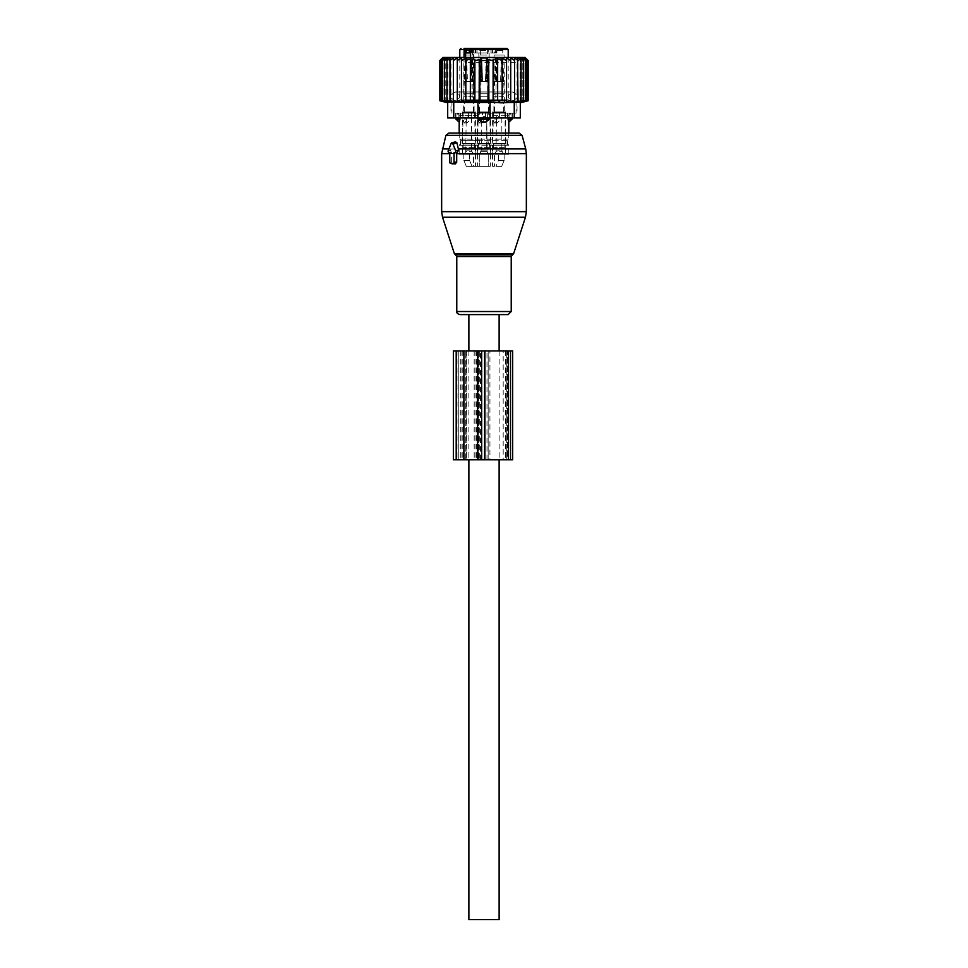 <?xml version="1.0" encoding="UTF-8"?>
<svg xmlns="http://www.w3.org/2000/svg" width="968" height="968" viewBox="0 0 968 968"><rect width="100%" height="100%" fill="white"/><g stroke="black" fill="none" stroke-linecap="round" stroke-linejoin="round"><path stroke-width="0.73" stroke-dasharray="4.84 3.63" d="M459.848 314.6L508.152 314.6M448.837 133.1L519.163 133.1M455.565 141.836L450.447 150.318L451.632 153.017L451.62 162.14L452.794 163.894M449.781 152.69L451.245 153.029L449.781 152.666M449.781 152.46L451.632 153.017M499.125 350.9L499.125 459.8M468.875 350.9L468.875 459.8M468.875 314.6L499.125 314.6M468.875 919.6L499.125 919.6M520.3 117.975L490.05 117.975L490.05 115.676L487.654 113.135L490.05 115.676L508.055 115.676L490.05 115.676L490.05 119.185L477.95 119.185L482.463 122.004L485.537 122.004A4.84 3.364 90 0 0 487.364 119.185L487.364 113.135L510.366 113.135L480.636 113.135L487.364 113.135L487.364 117.975M490.05 119.185L485.537 122.004M447.7 117.975L477.95 117.975L477.95 115.676L480.346 113.135L457.634 113.135L480.346 113.135L477.95 115.676L459.945 115.676L477.95 115.676L477.95 119.185M488.707 166.375L479.293 166.375L488.707 166.375L488.707 154.275L498.447 154.275L498.447 160.337L495.943 166.375L501.666 166.375L494.418 166.375L501.666 166.375L495.943 166.375L498.447 160.337L504.159 160.337L501.666 166.375L504.159 160.337L498.447 160.337L498.447 154.275L469.553 154.275L488.707 154.275L479.293 154.275L488.707 154.275L488.707 166.375M472.057 166.375L479.293 166.375L466.334 166.375L473.582 166.375L466.334 166.375L472.057 166.375L469.553 160.337L463.841 160.337L466.334 166.375L463.841 160.337L469.553 160.337L472.057 166.375M473.582 166.375L475.53 166.375L473.582 166.375L473.582 154.275L463.841 154.275L463.841 160.337L463.841 154.275L473.582 154.275L463.031 154.275L475.53 154.275L473.582 154.275L473.582 166.375M493.281 166.375L494.418 166.375L493.281 166.375M489.844 166.375L477.345 166.375L489.844 166.375M469.553 154.275L469.553 160.337L469.553 154.275L498.447 154.275L469.553 154.275M494.418 154.275L504.159 154.275L504.159 160.337L504.159 154.275L494.418 154.275L505.78 154.275L492.47 154.275L494.418 154.275L494.418 166.375L494.418 154.275M495.894 145.2L459.195 145.2L495.894 145.2M504.159 154.275L508.805 154.275L504.159 154.275M487.122 111.925L477.49 111.925L487.122 111.925M463.841 154.275L459.195 154.275L463.841 154.275M462.377 111.925L475.385 111.925L462.377 111.925L462.22 154.275L463.031 154.275M493.414 111.925L505.623 111.925L493.414 111.925M489.711 111.925L477.49 111.925L489.711 111.925M508.236 145.2L489.288 145.2L488.683 143.99L479.317 143.99L488.683 143.99L489.288 145.2L508.236 145.2L507.595 143.99L488.683 143.99L488.683 140.36L488.683 143.99L507.123 143.99L508.236 145.2M478.712 145.2L479.317 143.99L478.712 145.2L459.764 145.2L460.405 143.99L479.317 143.99L479.317 140.36L479.317 143.99L460.877 143.99L459.764 145.2L478.712 145.2M481.495 111.925L489.227 111.925L481.495 111.925M464.277 111.925L474.114 111.925L464.277 111.925M503.723 111.925L493.886 111.925L503.723 111.925M488.598 111.925L478.773 111.925L488.598 111.925M507.123 140.36L507.123 143.99L507.595 140.36L479.317 140.36L488.683 140.36L489.288 139.15L478.712 139.15L479.317 140.36L478.712 139.15L489.288 139.15L488.683 140.36L507.123 140.36L508.236 139.15L507.123 140.36M460.877 140.36L460.877 143.99L460.405 140.36L479.317 140.36L460.877 140.36L459.764 139.15L460.877 140.36M488.598 96.8L478.773 96.8L488.598 96.8M508.236 139.15L489.288 139.15L508.236 139.15M486.396 55.055L479.015 55.055L486.396 55.055M459.764 139.15L478.712 139.15L459.764 139.15M473.255 55.055L463.89 55.055L473.255 55.055M503.505 55.055L494.128 55.055L503.505 55.055M488.513 96.8L478.857 96.8L488.513 96.8M508.055 117.975L508.055 115.676L508.055 119.185L512.011 119.185M508.757 122.004L508.757 122.004A4.84 3.485 -90 0 0 510.656 119.185L510.366 113.135L512.011 113.135L510.656 113.135L510.656 117.975M482.258 55.055L487.63 55.055L482.258 55.055M459.945 117.975L459.945 115.676L459.945 119.185L455.988 119.185M459.243 122.004L459.243 122.004A4.84 3.485 90 0 1 457.344 119.185L457.634 113.135L455.988 113.135L457.344 113.135L457.344 117.975M465.693 55.055L472.505 55.055L465.693 55.055M502.307 55.055L495.495 55.055L502.307 55.055M488.513 52.938L478.857 52.938L488.513 52.938M508.055 115.676L510.366 113.135L508.055 115.676M485.742 50.517L480.37 50.517L485.742 50.517M459.945 115.676L457.634 113.135L459.945 115.676M472.057 50.517L465.245 50.517L472.057 50.517M502.307 50.517L495.495 50.517L502.307 50.517M466.346 52.938L473.582 52.938L471.295 52.938L471.113 48.4L475.53 48.4L471.295 48.4M477.006 52.938L475.978 52.938L475.978 48.4L477.006 48.4L477.006 52.938L479.293 52.938L479.293 48.4L488.707 48.4L479.293 48.4L479.293 52.938L488.707 52.938L470.4 52.938M488.852 48.4L487.63 50.517L487.63 55.055L487.63 50.517L488.852 48.4L479.148 48.4L488.852 48.4L479.148 48.4L488.852 48.4L488.707 52.938L496.342 52.938L490.994 52.938L490.994 48.4L492.022 48.4L490.994 48.4L490.994 52.938L488.707 52.938L488.707 48.4L490.994 48.4M494.418 48.4L496.886 48.4L494.418 48.4L494.418 52.938L492.47 52.938L494.418 52.938L494.418 48.4L492.47 48.4L496.886 48.4L496.342 52.938L496.342 48.4L492.022 48.4L492.022 52.938L492.022 48.4M494.418 52.938L496.705 52.938L496.705 48.4L496.705 52.938L494.418 52.938M471.295 52.938L475.978 52.938M472.324 48.4L473.582 48.4L473.582 52.938L475.53 52.938L473.582 52.938L473.582 48.4L475.53 48.4L475.53 52.938M455.855 113.135L516.065 113.135L455.855 113.135M473.134 48.4L464.023 48.4L473.134 48.4M496.886 48.4L496.886 52.938L496.886 48.4L494.273 48.4L503.977 48.4L464.023 48.4L465.245 50.517L465.245 55.055M472.614 52.938L472.614 49.61L474.562 48.4L479.293 48.4L480.37 50.517L480.37 55.055L480.37 50.517L479.148 48.4M455.855 101.035L516.065 101.035L455.855 101.035M470.4 57.475L470.4 99.825L468.536 101.035L509.41 101.035L458.59 101.035L463.829 101.035L463.987 99.825L459.8 99.825L508.2 99.825L470.4 99.825L472.021 99.825L472.614 49.61M471.162 101.035A1.21 0.859 90 0 0 472.021 99.825L465.608 99.825A1.21 0.859 -90 0 0 466.455 101.035L468.536 101.035M463.987 57.475L463.987 99.825L465.608 99.825L465.608 57.475M466.455 101.035L463.829 101.035M481.277 121L482.076 122.96L484.06 121L482.076 119.04L481.277 120.601L482.076 122.96L484.06 121L482.076 119.04L481.277 120.601L482.076 122.96L484.06 121L482.076 119.04L481.277 121M478.337 121L479.511 122.972L481.12 121L479.511 119.028L478.337 121L479.511 122.972L481.12 121L479.511 119.028L478.337 121L479.511 122.972L481.12 121L479.511 119.028L478.337 121M477.902 143.385L490.352 143.385L477.902 143.385M478.482 143.385L489.748 143.385L478.482 143.385M489.518 148.225L478.252 148.225L489.518 148.225M477.902 148.225L490.352 148.225L477.902 148.225M477.902 154.275L490.352 154.275L477.902 154.275M488.453 154.275L479.354 154.275L488.453 154.275M481.386 117.975L486.722 117.975L481.386 117.975M483.068 99.825L487.327 99.825L483.068 99.825M483.068 81.675L488.537 81.675L479.462 81.675L488.537 81.675L480.673 81.675L487.327 81.675L487.327 99.825L484 101.822L480.673 99.825L481.011 81.675L480.116 81.675L486.347 81.675L479.462 81.675L488.537 81.675L479.462 81.675L488.537 81.675L481.653 81.675L487.884 81.675L486.989 81.675L487.327 99.825L484 101.822L480.673 99.825L480.673 81.675L483.068 81.675M488.356 91.96L479.462 91.96L488.356 91.96M479.063 93.775L489.142 93.775L479.063 93.775M479.644 93.775L488.537 93.775L479.644 93.775M488.356 99.825L479.462 99.825L488.356 99.825M478.773 102.85L489.445 102.85L478.773 102.85M479.644 102.85L488.537 102.85L479.644 102.85M479.644 111.925L488.537 111.925L479.644 111.925M478.482 111.925L489.748 111.925L478.482 111.925M480.914 57.499L481.834 58.709L486.614 58.649L481.834 58.709L480.914 57.499L487.787 57.402L480.914 57.499L481.834 58.709L482.548 81.615L486.989 81.675L482.548 81.675L481.834 58.709L482.548 81.675L481.653 81.675L480.914 57.499L481.653 81.675L480.914 57.499L487.787 57.402L487.134 57.499L487.884 81.675L486.759 57.499L487.787 57.402L487.134 57.499L487.884 81.675L481.653 81.675L488.537 81.675L489.142 93.775L488.537 81.518L487.884 81.615M481.277 57.499L487.134 57.499M481.834 58.709L486.614 58.649L486.759 57.499M482.548 81.615L487.327 81.554L482.548 81.675L487.327 81.554L486.614 58.649L487.327 99.825L484 101.822L480.673 99.825L480.673 81.675L485.452 81.675L480.673 81.554L485.452 81.675M486.347 81.675L480.116 81.675L480.866 57.499L480.213 57.402L481.713 58.709L481.011 81.615L481.713 58.709L480.866 57.499L480.116 81.615L480.866 57.499L480.213 57.402L487.086 57.499L486.347 81.675L479.462 81.675L478.857 93.775L479.462 81.518L486.347 81.615L487.086 57.499L486.347 81.615L479.462 81.518L486.347 81.615M480.866 57.499L487.086 57.499M481.241 57.499L481.713 58.709L486.166 58.709L486.722 57.499L480.721 57.427L486.722 57.499L485.452 81.615L486.722 57.499M496.402 121L497.201 122.96L499.185 121L497.201 119.04L496.402 121M493.462 121L494.636 122.972L496.245 121L494.636 119.028L493.462 121M493.027 143.385L505.477 143.385L493.027 143.385M493.607 143.385L504.873 143.385L493.607 143.385M504.643 148.225L493.377 148.225L504.643 148.225M493.027 148.225L505.477 148.225L493.027 148.225M493.027 154.275L505.477 154.275L493.027 154.275M503.771 154.275L494.479 154.275L496.003 151.649L502.247 151.649L503.771 154.275L494.672 154.275M496.511 117.975L501.847 117.975L496.511 117.975M498.193 99.825L502.452 99.825L498.193 99.825M498.193 81.675L502.452 81.675L498.193 81.675M494.769 81.675L503.662 81.675L494.769 81.675M503.481 91.96L494.587 91.96L503.481 91.96M494.188 93.775L504.267 93.775L494.188 93.775M494.769 93.775L503.662 93.775L494.769 93.775M503.481 99.825L494.587 99.825L503.481 99.825M493.898 102.85L504.57 102.85L493.898 102.85M494.769 102.85L503.662 102.85L494.769 102.85M494.769 111.925L503.662 111.925L494.769 111.925M493.607 111.925L504.873 111.925L493.607 111.925M496.039 57.499L496.959 58.709L497.673 81.675L496.778 81.675L496.039 57.499L502.912 57.402L502.259 57.499L503.009 81.615L502.114 81.675L502.452 99.825L499.125 101.822L495.798 99.825L496.136 81.675L494.587 81.675L493.982 93.775M496.402 57.499L502.259 57.499M496.959 58.709L501.739 58.649L501.884 57.499M497.673 81.615L502.452 81.554L501.412 58.709M502.114 81.615L497.673 81.675M496.778 81.675L503.662 81.675L504.267 93.775M501.472 81.675L495.241 81.675L495.991 57.499L495.338 57.402L502.211 57.499L501.472 81.675L495.798 81.554L500.577 81.675M495.991 57.499L502.211 57.499M496.366 57.499L496.838 58.709L501.291 58.709L501.847 57.499M495.798 81.675L496.511 58.649L495.846 57.427M501.291 58.709L500.577 81.615M496.838 58.709L496.136 81.615M486.166 58.709L481.386 58.649L486.166 58.709L485.452 81.615L480.673 81.554L485.452 81.615M466.152 121L466.951 122.96L468.935 121L466.951 119.04L466.152 121M463.212 121L464.386 122.972L465.995 121L464.386 119.028L463.212 121M462.777 143.385L475.227 143.385L462.777 143.385M463.357 143.385L474.623 143.385L463.357 143.385M474.393 148.225L463.127 148.225L474.393 148.225M462.777 148.225L475.227 148.225L462.777 148.225M462.777 154.275L475.227 154.275L462.777 154.275M473.521 154.275L464.229 154.275L465.753 151.649L471.997 151.649L473.521 154.275L464.422 154.275M466.261 117.975L471.597 117.975L466.261 117.975M467.943 99.825L472.202 99.825L467.943 99.825M467.943 81.675L472.202 81.675L467.943 81.675M464.519 81.675L473.412 81.675L464.519 81.675M473.231 91.96L464.337 91.96L473.231 91.96M463.938 93.775L474.017 93.775L463.938 93.775M464.519 93.775L473.412 93.775L464.519 93.775M473.231 99.825L464.337 99.825L473.231 99.825M463.648 102.85L474.32 102.85L463.648 102.85M464.519 102.85L473.412 102.85L464.519 102.85M464.519 111.925L473.412 111.925L464.519 111.925M463.357 111.925L474.623 111.925L463.357 111.925M465.789 57.499L466.709 58.709L467.423 81.675L466.528 81.675L465.789 57.499L472.662 57.402L472.009 57.499L472.759 81.615L471.864 81.675L472.202 99.825L468.875 101.822L465.548 99.825L465.886 81.675L464.337 81.675L463.732 93.775M466.152 57.499L472.009 57.499M466.709 58.709L471.489 58.649L471.634 57.499M467.423 81.615L472.202 81.554L471.162 58.709M471.864 81.615L467.423 81.675M466.528 81.675L473.412 81.675L474.017 93.775M471.222 81.675L464.991 81.675L465.741 57.499L465.088 57.402L471.961 57.499L471.222 81.675L465.548 81.554L470.327 81.675M465.741 57.499L471.961 57.499M466.116 57.499L466.588 58.709L471.041 58.709L471.597 57.499M465.548 81.675L466.261 58.649L465.596 57.427M471.041 58.709L470.327 81.615M466.588 58.709L465.886 81.615M481.277 120.601L481.277 117.975L484 116.341L486.722 117.975L487.122 151.649L486.722 117.975L484 116.341L481.277 117.975L481.277 120.601L481.277 117.975L484 116.341L486.722 117.975L486.722 150.137L481.277 150.137L486.722 150.137L481.277 150.137L486.722 150.137L481.277 150.137L486.722 150.137L487.122 151.649L480.878 151.649L487.122 151.649L480.878 151.649L479.547 154.275M486.989 81.615L486.287 58.709M482.548 81.675L481.653 81.675M481.713 58.709L480.673 81.675M461.458 60.5L461.458 58.116L457.295 60.5L457.295 101.434L453.435 100.745L453.435 60.5L457.295 57.923L457.295 100.745L461.458 101.386L461.458 100.745L465.826 101.301L465.826 58.431L465.826 101.301L465.826 58.431L461.458 60.5L461.458 100.745M439.835 60.5L442.521 57.886L440.125 60.5L443.066 57.886L440.997 60.5L444.167 57.886L442.449 60.5L445.776 57.886L444.445 60.5L447.906 57.886L446.962 60.5L450.519 57.886L449.975 60.5L453.569 57.886L453.435 60.5M442.86 57.475L525.14 57.475M453.435 100.745L453.569 57.886L453.569 101.446L449.975 100.745L449.975 60.5M461.458 58.116L461.458 101.386L461.458 58.116M457.295 57.923L457.295 100.745M449.975 100.745L450.519 57.886L450.519 101.446L446.962 100.745L446.962 60.5M446.962 100.745L447.906 101.446L447.906 57.886L447.906 101.446L444.445 100.745L444.445 60.5M444.445 100.745L445.776 101.446L445.776 57.886L445.776 101.446L442.449 100.745L442.449 60.5M442.449 100.745L444.167 101.446L444.167 57.886L444.167 101.446L440.997 100.745L440.997 60.5M440.997 100.745L443.066 101.446L443.066 57.886L443.066 101.446L440.125 100.745L440.125 60.5M440.125 100.745L442.521 101.446L442.521 57.886L442.521 101.446L439.835 100.745M479.462 100.745L479.462 60.5L488.537 60.5L488.537 59.786L488.537 100.938L493.111 100.745L493.111 60.5L488.537 59.786L488.537 100.938L479.462 100.938L479.462 59.786L479.462 100.938L474.889 101.059L474.889 59.314L474.889 101.059L470.351 101.192L470.351 58.842L470.351 101.192L465.826 100.745M493.111 60.5L493.111 101.059L497.649 100.745L497.649 60.5L493.111 59.314L493.111 100.745M497.649 60.5L497.649 101.192L502.174 100.745L502.174 60.5L497.649 58.842L497.649 100.745M502.174 60.5L502.174 101.301L506.542 100.745L506.542 60.5L502.174 58.431L502.174 100.745M506.542 60.5L506.542 101.386L510.705 100.745L510.705 60.5L506.542 58.116L506.542 100.745M510.705 101.434L510.705 57.923L514.565 60.5L514.565 100.745L510.705 101.434L510.705 60.5M514.565 60.5L514.431 101.446L518.025 100.745L518.025 60.5L514.431 57.886L514.565 100.745M518.025 60.5L517.481 101.446L521.038 100.745L521.038 60.5L517.481 57.886L518.025 100.745M521.038 60.5L520.094 57.886L520.094 101.446L523.555 100.745L523.555 60.5L520.094 57.886L520.094 101.446L521.038 100.745M523.555 60.5L522.224 57.886L522.224 101.446L525.551 100.745L525.551 60.5L522.224 57.886L522.224 101.446L523.555 100.745M525.551 60.5L523.833 57.886L523.833 101.446L527.003 100.745L527.003 60.5L523.833 57.886L523.833 101.446L525.551 100.745M527.003 60.5L524.934 57.886L524.934 101.446L527.875 100.745L527.875 60.5L524.934 57.886L524.934 101.446L527.003 100.745M528.165 60.5L525.479 57.886L525.479 101.446L527.875 100.745M527.875 60.5L525.479 57.886L525.479 101.446L528.165 100.745M520.3 102.85L520.3 102.16L466.588 102.85L453.75 102.16L453.75 117.975M474.889 100.745L474.889 59.314L470.351 60.5L470.351 100.745M474.889 60.5L479.462 59.786L479.462 60.5M488.537 100.745L488.537 60.5M465.826 60.5L470.351 58.842L470.351 60.5M447.7 102.16L453.75 102.16M468.161 113.135L517.033 113.135L468.161 113.135M468.161 62.315L517.033 62.315L468.161 62.315M460.466 113.135L468.609 113.135L455.916 113.135L460.466 113.135L460.466 117.975L458.905 117.975L471.319 117.975L460.466 117.975L460.466 113.135M455.916 113.135L455.71 117.975L458.905 117.975L455.916 117.975L455.916 113.135M468.609 113.135L482.439 113.135L468.609 113.135L468.609 117.975L468.609 113.135M482.439 113.135L496.681 113.135L482.439 113.135L482.439 117.975L471.319 117.975L482.439 117.975L482.439 113.135M496.681 113.135L507.534 113.135L496.681 113.135L496.681 117.975L499.391 117.975L485.561 117.975L496.681 117.975L496.681 113.135M507.534 113.135L512.084 113.135L507.534 113.135L507.534 117.975L509.095 117.975L499.391 117.975L507.534 117.975L507.534 113.135M512.084 113.135L512.29 117.975L509.095 117.975L512.084 117.975L512.084 113.135M465.838 57.475L521.873 57.475L465.838 57.475M490.05 102.16L490.05 117.975L477.95 117.975L477.95 102.16M511.455 91.96L455.384 91.96L511.455 91.96M511.455 101.035L455.384 101.035L511.455 101.035M453.363 350.9L461.978 350.9L461.978 459.8L453.363 459.8M506.288 459.8L506.288 350.9L508.418 350.9L507.534 350.9L507.559 459.8L465.765 459.8L484.254 459.8L484.242 350.9L484.254 459.8L508.418 459.8L488.162 459.8L488.174 350.9L488.162 459.8L461.978 459.8M466.116 459.8L466.116 350.9L481.483 350.9L481.483 459.8M463.043 459.8L478.446 459.8L458.759 459.8L463.043 459.8L463.043 350.9L478.446 350.9L463.043 350.9M458.759 350.9L456.993 350.9L458.759 350.9L458.759 459.8L456.993 459.8L458.759 459.8L458.759 350.9M478.446 459.8L478.615 350.9L478.446 459.8M461.978 350.9L489.929 350.9L489.929 459.8M512.653 459.8L507.559 459.8L507.534 350.9L489.929 350.9M481.483 350.9L512.653 350.9M506.288 350.9L503.191 350.9L503.191 459.8M486.977 459.8L486.977 350.9L503.191 350.9M486.977 350.9L479.305 350.9L479.305 459.8M466.116 350.9L479.305 350.9M465.765 459.8L465.765 350.9L465.765 459.8M442.533 217.256L525.467 217.256M441.65 211.653L526.35 211.653M513.645 253.628L454.355 253.628M455.517 254.79L512.483 254.79M441.65 153.634L526.35 153.634M456.775 256.52L511.225 256.52M442.267 148.939L525.733 148.939M456.775 311.527L511.225 311.527M445.909 135.338L522.091 135.338M451.136 148.939L448.91 148.939M448.208 150.645L450.447 150.318M451.173 143.385L454.355 142.913M451.62 153.634L449.781 153.634M449.781 162.14L451.62 162.14M480.636 117.975L480.636 119.185A4.84 3.364 -90 0 0 482.463 122.004M479.293 154.275L479.293 166.375L479.293 154.275M489.844 154.275L477.345 154.275L489.844 154.275M486.505 96.8L478.773 96.8L486.505 96.8M473.473 96.8L463.648 96.8L473.473 96.8M503.723 96.8L493.886 96.8L503.723 96.8M475.01 52.938L475.01 48.4M471.658 52.938L471.658 48.4M470.4 49.61L472.021 49.61A1.21 0.859 90 0 1 472.88 48.4M459.8 49.61L508.2 49.61M477.902 112.53L490.352 112.53L477.902 112.53M488.937 143.99L478.857 143.99L488.937 143.99M488.937 147.62L478.857 147.62L488.937 147.62M488.646 154.275L487.122 151.649L488.646 154.275L487.122 151.649L480.878 151.649L487.122 151.649L480.878 151.649L479.354 154.275L481.277 150.137L481.277 121.399M481.653 81.615L488.537 81.518L481.653 81.615L488.537 81.518L487.787 57.402L489.142 93.775M480.116 81.615L479.462 81.518L480.116 81.615L479.462 81.518L478.857 93.775M493.027 112.53L505.477 112.53L493.027 112.53M504.062 143.99L493.982 143.99L504.062 143.99M504.062 147.62L493.982 147.62L504.062 147.62M496.402 121.399L496.003 151.649L502.247 151.649L501.847 150.137L496.402 150.137L501.847 150.137L501.847 117.975L499.125 116.341L496.402 117.975L496.402 120.601M496.778 81.615L503.009 81.615M495.241 81.615L501.472 81.615M462.777 112.53L475.227 112.53L462.777 112.53M473.812 143.99L463.732 143.99L473.812 143.99M473.812 147.62L463.732 147.62L473.812 147.62M466.152 121.399L465.753 151.649L471.997 151.649L471.597 150.137L466.152 150.137L471.597 150.137L471.597 117.975L468.875 116.341L466.152 117.975L466.152 120.601M466.528 81.615L472.759 81.615M464.991 81.615L471.222 81.615M481.011 81.615L481.386 58.649L480.721 57.427L481.386 58.649L480.673 81.554L481.386 58.649L480.721 57.427M514.25 117.975L514.25 102.16M471.319 113.135L471.319 117.975L471.319 113.135M485.561 113.135L485.561 117.975L485.561 113.135M499.391 113.135L499.391 117.975L499.391 113.135M509.095 113.135L509.095 117.975L509.095 113.135M458.905 113.135L458.905 117.975L458.905 113.135M460.296 350.9L460.296 459.8M456.194 350.9L456.194 459.8M461.93 350.9L461.93 459.8M480.503 459.8L480.503 350.9M462.184 350.9L462.184 459.8M466.467 350.9L466.467 459.8M475.022 350.9L475.022 459.8M476.304 350.9L476.304 459.8M506.179 459.8L506.179 350.9M505.393 350.9L505.393 459.8M506.312 350.9L506.312 459.8M477.163 459.8L477.163 350.9M474.163 350.9L474.163 459.8M475.385 111.925L475.53 166.375M492.615 111.925L492.47 166.375M477.49 111.925L477.345 166.375M490.51 111.925L490.655 166.375M508.805 133.1L508.805 139.15L507.595 140.36L507.595 143.99L508.805 145.2L508.805 154.275M459.195 133.1L459.195 139.15L460.405 140.36L460.405 143.99L459.195 145.2L459.195 154.275M505.623 111.925L505.78 154.275M489.227 96.8L489.227 111.925M478.773 96.8L478.773 111.925M463.89 55.055L463.648 111.925M473.872 55.055L474.114 111.925M494.128 55.055L493.886 111.925M504.11 55.055L504.352 111.925M488.985 55.055L489.239 96.8L488.985 55.055M479.015 55.055L478.761 96.8L479.015 55.055M478.857 52.938L478.857 96.8M489.142 52.938L489.142 96.8M473.727 48.4L472.505 50.517L472.505 55.055M494.273 48.4L495.495 50.517L495.495 55.055M503.977 48.4L502.755 50.517L502.755 55.055M472.142 101.035L473.352 99.825L473.352 52.938M492.47 52.938L492.47 48.4M471.113 52.938L471.113 48.4M516.065 101.035L516.065 113.135M451.935 101.035L451.935 113.135M459.8 57.475L459.8 99.825L458.59 101.035M508.2 57.475L508.2 99.825L509.41 101.035M512.011 113.135L512.011 117.975M455.988 113.135L455.988 117.975M482.076 122.96L479.511 122.96M477.647 143.385L478.252 111.925M490.352 143.385L489.748 111.925M489.748 148.225L489.748 143.385M478.252 148.225L478.252 143.385M477.647 154.275L477.647 148.225M490.352 154.275L490.352 148.225M489.445 102.85L488.537 93.775M478.555 102.85L479.462 93.775M479.462 111.925L479.462 102.85M488.537 111.925L488.537 102.85M482.076 119.04L479.511 119.04M487.327 81.675L486.614 58.649L487.327 81.675L486.614 58.649L487.279 57.427M480.213 57.402L479.462 81.675M497.201 122.96L494.636 122.96M492.772 143.385L493.377 111.925M505.477 143.385L504.873 111.925M504.873 148.225L504.873 143.385M493.377 148.225L493.377 143.385M492.772 154.275L492.772 148.225M505.477 154.275L505.477 148.225M504.57 102.85L503.662 93.775M493.68 102.85L494.587 93.775M494.587 111.925L494.587 102.85M503.662 111.925L503.662 102.85M497.201 119.04L494.636 119.04M503.662 81.675L502.912 57.402M502.452 81.675L501.739 58.649L502.404 57.427M495.338 57.402L494.587 81.675M466.951 122.96L464.386 122.96M462.522 143.385L463.127 111.925M475.227 143.385L474.623 111.925M474.623 148.225L474.623 143.385M463.127 148.225L463.127 143.385M462.522 154.275L462.522 148.225M475.227 154.275L475.227 148.225M474.32 102.85L473.412 93.775M463.43 102.85L464.337 93.775M464.337 111.925L464.337 102.85M473.412 111.925L473.412 102.85M466.951 119.04L464.386 119.04M473.412 81.675L472.662 57.402M472.202 81.675L471.489 58.649L472.154 57.427M465.088 57.402L464.337 81.675M488.537 81.675L487.787 57.402M446.127 57.475L450.967 62.315L450.967 113.135M521.873 57.475L517.033 62.315L517.033 113.135M512.29 113.135L512.29 117.975M455.71 113.135L455.71 117.975M512.616 101.035C518.316 98.01 518.316 94.985 512.616 91.96C506.917 94.985 506.917 98.01 512.616 101.035M455.384 91.96C449.684 94.985 449.684 98.01 455.384 101.035C461.083 98.01 461.083 94.985 455.384 91.96M456.993 350.9L456.993 459.8M478.615 350.9L478.615 459.8M508.418 350.9L508.418 459.8"/><path stroke-width="1.45" d="M448.946 152.46L449.781 152.46L449.781 162.14A1.21 0.859 -90 0 0 450.628 163.35L453.193 163.35A1.21 0.859 -90 0 0 454.053 162.14L456.702 162.14L456.702 153.017L458.663 150.318L456.981 142.913L455.565 141.836L451.766 142.804A1.21 0.859 -90 0 0 451.173 143.385L448.208 150.645A1.21 0.859 -90 0 0 448.946 152.46L449.781 152.666M451.766 142.804A1.21 0.859 -90 0 1 452.661 143.385L455.625 150.645A1.21 0.859 -90 0 1 454.875 152.46L454.053 152.46L454.053 162.14M490.8 314.6L459.848 314.6C457.489 313.826 456.46 312.797 456.775 311.527L511.225 311.527L508.152 314.6L490.8 314.6M445.909 135.338L522.091 135.338L519.163 133.1L448.837 133.1L445.909 135.338L441.65 153.634L441.65 211.653L526.35 211.653L525.467 217.256L442.533 217.256L441.65 211.653M452.395 163.786L455.359 163.894L456.702 162.14M454.053 152.46L456.702 153.017M468.875 350.9L468.875 314.6L499.125 314.6L499.125 350.9M499.125 459.8L499.125 919.6L468.875 919.6L468.875 459.8M477.95 119.185L482.463 122.004A4.84 3.364 -90 0 1 480.636 119.185L477.95 119.185L477.95 117.975L447.7 117.975L447.7 102.16L447.7 117.975M508.055 117.975L508.757 122.004A4.84 3.485 -90 0 0 510.656 119.185L508.055 119.185L508.757 122.004M510.705 101.434L510.705 100.745L510.705 101.434L514.565 100.745L514.431 101.446L528.165 100.745L520.3 102.85L520.3 117.975L490.05 117.975L490.05 119.185L485.537 122.004L482.463 122.004M457.344 117.975L457.344 119.185L459.945 119.185L459.243 122.004L459.945 117.975M470.4 52.938L466.346 52.938L466.346 49.61L468.827 48.4L474.562 48.4M506.99 48.4L472.324 48.4L470.4 49.61L508.2 49.61L506.99 48.4L496.886 48.4M492.022 48.4L494.418 48.4M488.852 48.4L490.994 48.4M479.148 48.4L477.006 48.4M465.608 57.475L465.608 49.61A1.21 0.859 -90 0 0 464.749 48.4L464.023 48.4M464.749 48.4L468.827 48.4M470.4 49.61L470.4 57.475M464.192 48.4L463.987 57.475M512.011 117.975L512.011 119.185L510.656 119.185L510.656 117.975M487.364 117.975L487.364 119.185L480.636 119.185L480.636 117.975M485.537 122.004A4.84 3.364 90 0 0 487.364 119.185L490.05 119.185M459.243 122.004A4.84 3.485 90 0 1 457.344 119.185L455.988 119.185L459.195 122.21L459.195 133.1M457.295 57.923L453.435 60.5L453.435 100.745L457.295 101.434L457.295 57.923L457.295 60.5L461.458 58.116L461.458 101.386L457.295 100.745M442.521 57.886L439.835 60.5L439.835 100.745L442.521 101.446L440.125 100.745L440.125 60.5L442.521 57.886M453.435 60.5L453.569 57.886L449.975 60.5L450.519 57.886L446.962 60.5L447.906 57.886L444.445 60.5L445.776 57.886L442.449 60.5L444.167 57.886L440.997 60.5L443.066 57.886L440.125 60.5M514.565 100.745L514.565 60.5L510.705 57.923L510.705 60.5L506.542 58.116L506.542 60.5L502.174 58.431L502.174 60.5L497.649 58.842L497.649 60.5L493.111 59.314L493.111 60.5L488.537 59.786L488.537 60.5L479.462 60.5L479.462 59.786L474.889 60.5L474.889 59.314L470.351 60.5L470.351 58.842L465.826 60.5L465.826 58.431L461.458 60.5M528.165 100.745L528.165 60.5L525.14 57.475L442.86 57.475L439.835 60.5M440.125 100.745L443.066 101.446L440.997 100.745L444.167 101.446L442.449 100.745L445.776 101.446L444.445 100.745L447.906 101.446L446.962 100.745L450.519 101.446L449.975 100.745L453.569 101.446L453.435 100.745M440.997 60.5L440.997 100.745M442.449 60.5L442.449 100.745M444.445 60.5L444.445 100.745M446.962 60.5L446.962 100.745M449.975 60.5L449.975 100.745M461.458 100.745L465.826 101.301L465.826 60.5M465.826 100.745L470.351 101.192L470.351 60.5M470.351 100.745L474.889 101.059L474.889 60.5M474.889 100.745L479.462 100.938L479.462 60.5M479.462 100.745L488.537 100.745L488.537 60.5M488.537 100.745L493.111 100.745L493.111 60.5M493.111 100.745L497.649 100.745L497.649 60.5M497.649 100.745L502.174 100.745L502.174 60.5M502.174 100.745L506.542 100.745L506.542 60.5M506.542 100.745L506.542 101.386L510.705 100.745L510.705 60.5M453.75 117.975L453.75 102.16L477.95 102.16L477.95 117.975L490.05 117.975L490.05 102.16L501.412 102.85L520.3 102.16L520.3 117.975M527.875 100.745L527.875 60.5L525.479 57.886L528.165 60.5M527.875 60.5L524.934 57.886L527.003 60.5L527.003 100.745M525.551 100.745L525.551 60.5L523.833 57.886L527.003 60.5M523.555 100.745L523.555 60.5L522.224 57.886L525.551 60.5M521.038 100.745L521.038 60.5L520.094 57.886L523.555 60.5M518.025 100.745L517.481 57.886L521.038 60.5M518.025 60.5L514.431 57.886L514.565 60.5M453.75 102.16L447.7 102.16M490.05 102.16L477.95 102.16M508.394 459.8L508.394 350.9L453.363 350.9L453.363 459.8L512.653 459.8L512.653 350.9L510.523 350.9L510.523 459.8M508.394 350.9L510.523 350.9M513.645 253.628L512.483 254.79L455.517 254.79L454.355 253.628L513.645 253.628L525.467 217.256M526.35 211.653L526.35 153.634L456.702 153.634M512.483 254.79L511.225 256.52L456.775 256.52L456.775 311.527M526.35 153.634L525.733 148.939L458.287 148.939M448.91 148.939L442.267 148.939M452.661 143.385L456.981 142.913M455.625 150.645L458.663 150.318M454.875 152.46L457.174 153.029M449.781 153.634L441.65 153.634M453.193 163.35L455.359 163.894M450.628 163.35L452.794 163.894M469.298 52.938L469.298 48.4M466.346 49.61L459.8 49.61L461.01 48.4M514.25 117.975L514.25 102.16M456.194 350.9L456.194 459.8M463.902 350.9L463.902 459.8M477.587 350.9L477.587 459.8M481.677 350.9L481.677 459.8M484.69 350.9L484.69 459.8M484.92 350.9L484.92 459.8M454.355 253.628L442.533 217.256M455.517 254.79L456.775 256.52M522.091 135.338L525.733 148.939M511.225 256.52L511.225 311.527M448.801 152.436L449.781 152.69M450.483 163.326L452.588 163.87M512.011 119.185L508.805 122.21L508.805 133.1M459.8 49.61L459.8 57.475M508.2 49.61L508.2 57.475M455.988 117.975L455.988 119.185M447.7 102.85L439.835 100.745"/></g></svg>
